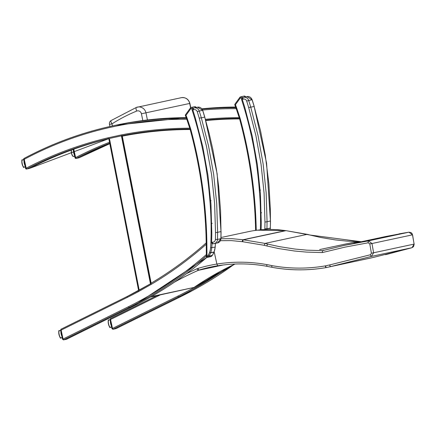 <?xml version="1.0" encoding="UTF-8"?>
<svg xmlns="http://www.w3.org/2000/svg" width="436" height="436" viewBox="0 0 436 436"><rect width="100%" height="100%" fill="white"/><g stroke="black" fill="none" stroke-linecap="round" stroke-linejoin="round"><path stroke-width="0.65" d="M239.849 97.402L234.955 104.144L235.424 104.744L234.895 105.027M260.488 190.129L259.338 190.221L260.483 190.08M260.385 229.805A331.137 315.462 -102.1 0 0 260.494 212.828L261.644 212.768L260.494 212.828A306.41 291.902 -102.1 0 0 259.338 190.221A371.052 353.487 -102.1 0 0 241.103 98.095A0.458 0.436 -102.1 0 0 240.334 97.953L239.904 97.332A1.379 1.313 77.9 0 1 242.203 97.751L241.103 98.095M240.334 97.953L235.424 104.744A118.559 112.951 77.9 0 1 236.514 107.501L235.92 107.752L234.846 105.027A0.921 0.921 0 0 1 234.955 104.144L239.86 97.353L240.672 96.825L244.089 96.094L245.664 97.015M236.514 107.501L240.094 118.303L239.533 118.505M111.954 328.564L112.499 328.444L113.147 329.224L115.911 328.657A0.861 0.823 -102.1 0 0 116.09 328.597L181.458 296.273L116.107 328.586M110.014 319.599L110.559 319.479L112.499 328.444L177.839 296.137A391.048 372.535 -102.1 0 0 220.033 271.568M156.867 295.663L110.444 318.618L156.856 295.663M110.466 318.612L110.559 319.479L160.154 294.954M73.788 149.183L75.608 157.619L75.019 157.712A0.921 0.877 -102.1 0 0 76.071 158.426L76.071 158.426A0.921 0.877 -102.1 0 0 76.278 158.355L79.216 157.723A0.921 0.877 77.9 0 1 79.009 157.799L76.071 158.426L75.019 157.712M79.009 157.799A0.921 0.921 0 0 0 79.238 157.718L109.801 143.684A391.969 373.412 77.9 0 0 79.216 157.723L79.254 157.701M109.518 142.25A392.858 374.262 77.9 0 0 75.608 157.619L76.278 158.355A391.969 373.412 77.9 0 1 109.703 143.182M239.201 117.638A392.841 374.246 -102.1 0 0 205.432 119.295M185.464 115.627L185.998 115.344L185.529 114.744L190.423 108.003M211.057 200.68L209.907 200.822L211.057 200.729M212.218 223.368L211.062 223.428L212.218 223.379M212.021 242.994L210.866 243.021L212.021 243.032M191.671 108.695L192.777 108.351A1.379 1.313 -102.1 0 0 190.472 107.932L190.908 108.553A0.458 0.436 77.9 0 1 191.671 108.695A371.052 353.487 77.9 0 1 209.907 200.822A306.41 291.902 77.9 0 1 211.062 223.428A331.137 315.462 77.9 0 1 210.866 243.021L210.866 243.021A77.864 74.18 77.9 0 1 210.599 247.784A18.285 17.418 77.9 0 1 209.585 252.428A2.758 2.627 77.9 0 1 209.547 252.542A17.609 16.775 77.9 0 1 207.901 255.643A2.758 2.627 77.9 0 1 207.176 256.373A3.891 3.706 77.9 0 1 206.947 256.51L206.964 255.894L206.321 255.823L206.299 256.428A0.921 0.921 0 0 0 207.416 257.354L207.416 257.354A0.921 0.877 -102.1 0 0 207.645 257.267L206.342 256.406M206.964 255.894L206.866 243.119L206.217 243.075L206.359 255.807M211.106 256.51L211.068 256.531A0.921 0.877 77.9 0 1 210.833 256.619L210.833 256.619A0.921 0.921 0 0 0 211.089 256.521L207.645 257.267A4.812 4.583 -102.1 0 0 207.928 257.093A3.679 3.504 -102.1 0 0 208.899 256.123L207.901 255.643M206.866 243.119A619.654 590.322 -102.1 0 0 206.664 234.857A442.159 421.231 -102.1 0 0 190.668 128.903L190.107 129.105M190.668 128.903L187.088 118.102L186.494 118.352L190.063 129.111C199.47 163.756 204.784 198.996 206.015 234.824L206.217 243.075M150.981 283.869L151.15 283.182L122.298 136.146L121.916 135.754L108.847 138.588M25.593 168.312L26.176 168.187L24.253 159.309L23.669 159.434M29.583 168.4A0.921 0.877 -102.1 0 0 29.79 168.323L26.852 168.955A0.921 0.877 77.9 0 1 26.64 169.026L29.79 168.323A391.969 373.412 77.9 0 1 108.815 138.659L29.822 168.307M138.615 290.55L108.804 138.599L108.368 138.692A391.969 373.412 77.9 0 0 26.852 168.955L26.176 168.187A392.891 374.29 -102.1 0 1 107.888 137.852L108.368 138.692L121.911 135.754L122.298 136.146A390.82 372.317 77.9 0 1 190.167 129.508M186.799 119.273A371.674 354.076 77.9 0 0 24.253 159.309L24.116 158.431A372.595 354.953 -102.1 0 1 113.049 125.813A372.595 354.953 -102.1 0 1 186.472 118.292M189.758 128.195A392.891 374.29 -102.1 0 0 188.483 128.2A392.891 374.29 -102.1 0 0 121.611 134.877L122.069 135.721M60.593 330.226L61.138 330.107L61.018 329.218L127.263 296.458M62.528 339.164L63.073 339.05L61.138 330.107L127.41 297.33A392.891 374.29 -102.1 0 0 138.359 291.662L138.185 290.796L150.905 283.591L127.279 296.447L127.41 297.33M63.4 339.906A0.861 0.823 -102.1 0 0 63.721 339.824L63.073 339.05L128.407 306.737A391.048 372.535 77.9 0 0 206.31 254.619M66.697 339.175L63.721 339.824L129.072 307.511L128.407 306.737M138.359 291.662L151.232 284.359L150.992 283.607M109.474 124.424L111.976 123.879A3.679 1.052 -122.5 0 1 111.093 120.543L111.093 120.543A3.679 3.679 0 0 0 109.474 124.424L109.921 126.5M323.289 250.182L323.943 250.329M359.504 242.127L353.062 242.427L319.67 249.572M220.409 240.705L231.353 240.607L242.269 241.675A9.238 8.878 -102.1 0 0 242.776 241.74L264.156 245.294L265.034 243.408A1731.247 3.543 -12.5 0 1 307.32 234.339A240.067 226.486 -102.1 0 0 309.991 235.037L320.847 237.506L335.464 239.925L346.489 241.086L361.231 241.757M264.156 245.294A241.866 232.399 -102.1 0 0 266.881 245.986L278.62 248.553L294.431 251L306.366 252.095L322.313 252.569L345.159 247.092L368.257 242.781A1.842 0.507 -99.1 0 1 368.453 240.863L344.315 245.392L322.553 250.629L306.781 250.15L294.987 249.054L279.356 246.634L267.748 244.095A240.034 230.671 77.9 0 1 265.028 243.408L243.392 239.805A7.407 7.15 77.9 0 1 242.983 239.756L231.979 238.672L220.943 238.754M353.062 242.427L356.076 242.863M322.313 252.569L322.553 250.629L344.309 245.392L385.974 236.459L408.935 232.181L412.494 234.84L414.113 244.1L411.96 247.713L373.281 257.458M242.269 241.675A1.842 0.48 -81.4 0 1 242.983 239.756A1709.709 3.499 167.5 0 1 285.629 230.611A7.407 6.949 -102.1 0 0 286.027 230.66L307.445 234.372M242.776 241.74A1.842 0.491 -84.8 0 1 243.392 239.805A1710.112 3.499 -12.5 0 1 286.027 230.66A1.842 0.583 95.5 0 1 286.07 230.66L285.678 230.611A1.842 0.572 99 0 0 285.629 230.611L277.443 229.652L269.225 229.363L261.028 229.745L254.035 230.606M368.257 242.781L369.788 243.92L371.99 243.522L368.453 240.863A1836.661 3.761 -12.5 0 1 408.935 232.181A1.842 0.61 80.9 0 0 408.935 232.181L398.929 233.892M369.788 243.92L371.401 253.185L370.469 254.738A1.842 0.507 73.8 0 0 371.467 256.401L373.603 252.787L371.99 243.522A1839.691 3.766 -12.5 0 1 412.494 234.84L412.025 233.516L411.001 232.568L408.946 232.175A1.842 0.61 80.9 0 1 408.957 232.175M370.469 254.738L329.774 264.903A9.238 8.878 -102.1 0 0 329.687 264.925A1.842 0.512 77.5 0 0 330.581 266.614L371.467 256.401A1836.23 3.755 -12.5 0 1 411.96 247.713A1.842 0.61 -106.2 0 1 411.96 247.713L385.462 254.711M329.687 264.925L325.561 265.84A5.543 5.325 77.9 0 1 325.327 265.884C307.489 268.947 289.613 268.849 271.71 265.589L271.911 267.284C290.022 270.598 308.105 270.702 326.15 267.59A7.379 7.052 -102.1 0 0 326.411 267.535L326.411 267.535A7.379 7.052 -102.1 0 0 326.455 267.53L330.581 266.614M325.327 265.884A1.842 0.507 80.1 0 0 326.144 267.59C308.078 270.707 289.978 270.603 271.846 267.284L271.911 267.284M174.553 282.092A316.661 301.69 77.9 0 1 198.353 270.32A7.379 7.052 77.9 0 1 199.11 270.042A1.842 0.556 -106.8 0 1 198.048 268.391A157.99 150.507 -102.1 0 1 216.888 264.053L217.711 265.758C234.165 263.126 250.635 263.317 267.115 266.32A1.842 0.474 100.4 0 1 267.055 266.325A1.842 0.474 100.4 0 1 266.887 264.619C250.21 261.595 233.543 261.404 216.888 264.053L214.185 251.834M223.183 264.984A1657.399 3.39 -12.5 0 0 198.353 270.32A1.842 0.55 -113.7 0 1 197.105 268.74A318.493 303.418 -102.1 0 0 186.439 273.677M221.859 265.153A1658.233 3.395 167.5 0 0 199.11 270.042A156.153 148.785 77.9 0 1 210.316 267.143A156.153 148.785 77.9 0 1 210.321 267.143A156.153 148.785 77.9 0 1 217.695 265.758C234.137 263.131 250.591 263.322 267.055 266.325L271.846 267.284M220.976 237.533L248.76 231.587A112.139 106.853 77.9 0 1 256.951 230.186M325.561 265.84A1.842 0.512 77.5 0 0 326.455 267.53A1788.091 3.657 167.5 0 1 367.755 258.673A1.842 0.61 -102.5 0 0 367.755 258.668L371.592 257.818L367.755 258.673A7.379 7.003 77.9 0 1 367.701 258.684L326.144 267.59A1.842 0.507 80.1 0 0 326.15 267.59M192.919 287.934A1.842 0.561 76.4 0 1 192.914 287.934L192.908 287.94A3.679 3.532 77.9 0 0 194.031 287.438A1.842 0.523 55.6 0 0 194.075 287.417L234.96 264.036A316.689 301.674 -102.1 0 0 194.031 287.438A1602.823 3.281 167.5 0 0 151.357 296.589M194.075 287.417A1.842 0.523 55.6 0 0 194.08 287.417L150.573 297.014M243.026 97.473L242.22 97.751L242.263 99.435A316.868 301.865 77.9 0 1 244.928 107.91L252.226 136.103L257.393 164.721L260.406 193.628L261.251 222.687A316.868 301.865 77.9 0 1 261.115 229.739M193.589 108.074L192.794 108.351L192.821 110.036A316.868 301.865 77.9 0 1 195.486 118.516L202.784 146.703L207.95 175.327L210.964 204.233L211.809 233.293A316.868 301.865 77.9 0 1 211.613 242.16L212.043 243.719L212.855 243.768M212.365 255.316L208.899 256.123A18.53 17.653 -102.1 0 0 210.626 252.858A3.679 3.504 -102.1 0 0 210.686 252.706A19.206 18.296 -102.1 0 0 211.743 247.822A78.785 75.057 -102.1 0 0 212 243.719L212.043 243.719M110.422 327.256A3.679 1.117 -102.2 0 1 108.553 323.894A3.679 1.117 -102.2 0 1 108.869 320.062C106.978 318.378 109.578 329.818 110.422 327.256A3.679 1.117 -102.2 0 1 110.422 327.256L111.572 327.005M108.493 320.471A3.45 1.046 77.8 0 0 108.406 323.926A3.45 1.046 77.8 0 0 109.91 327.038M110.341 321.294A3.679 1.117 77.8 0 0 111.256 325.523M71.341 150.066L71.471 153.194L72.311 155.565L73.493 156.502A3.679 1.117 -102.2 0 1 71.891 154.153A3.679 1.117 -102.2 0 1 71.466 150.022M71.384 150.049A3.45 1.046 77.8 0 0 71.575 153.586A3.45 1.046 77.8 0 0 72.981 156.29M73.412 150.475A3.679 1.117 77.8 0 0 74.354 154.835M245.572 96.89A1.379 1.313 -102.1 0 0 244.089 96.094M270.505 220.976L270.315 228.077A322.411 307.151 77.9 0 0 270.429 220.992L266.587 163.162L254.15 106.509A322.411 307.151 77.9 0 0 252.063 99.719L246.934 96.596A4.6 4.382 77.9 0 1 252.063 99.719L246.672 101.048A320.743 305.56 77.9 0 1 248.667 107.512L254.15 106.509L260.472 130.587L265.257 154.993L268.887 183.752L270.309 208.561L270.429 220.992L267.05 221.717L266.151 192.739L263.126 163.909L257.992 135.362L250.765 107.234A322.411 307.151 -102.1 0 0 248.678 100.444A4.6 4.382 -102.1 0 0 243.065 97.457A1.668 0.501 70.9 0 0 243.043 97.462L242.203 97.751A371.973 354.364 77.9 0 1 242.203 97.757M255.485 224.208L256.09 224.257A619.654 590.322 77.9 0 1 256.248 230.279M240.094 118.303A442.159 421.231 77.9 0 1 256.09 224.257M112.831 329.305A0.861 0.823 -102.1 0 0 112.968 329.289L115.905 328.657A0.861 0.823 -102.1 0 0 115.911 328.657M110.444 318.618L109.976 319.61L111.916 328.575L112.968 329.289A0.861 0.823 -102.1 0 0 113.147 329.224L178.498 296.911L181.441 296.278A391.969 373.412 -102.1 0 0 233.805 264.581M227.336 267.748A391.969 373.412 77.9 0 1 178.498 296.911L177.839 296.137M235.653 107.054A372.595 354.953 -102.1 0 0 201.901 108.82L235.653 107.054M202.135 109.142A372.595 354.953 77.9 0 1 235.898 107.692M236.225 108.673A371.674 354.076 -102.1 0 0 202.609 110.052M196.238 107.616L194.658 106.695A1.379 1.313 77.9 0 1 196.145 107.49M187.088 118.102A118.559 112.951 -102.1 0 0 185.998 115.344L190.908 108.553M192.777 108.351L193.606 108.068A1.668 0.501 70.9 0 0 193.606 108.068A1.668 0.501 70.9 0 0 193.655 109.752A2.932 2.796 77.9 0 1 197.23 111.654A320.743 305.56 77.9 0 1 199.225 118.118L206.468 146.262L211.613 174.831L214.632 203.683L215.515 232.688A320.743 305.56 77.9 0 1 215.406 239.435A2.932 2.796 77.9 0 1 212.501 242.214L211.613 242.16M207.176 256.373L207.928 257.093L211.395 256.324M209.547 252.542L210.626 252.858L214.043 252.122A18.53 17.653 77.9 0 1 212.321 255.387A3.679 3.504 77.9 0 1 211.346 256.357A4.812 4.583 77.9 0 1 211.068 256.531L212.359 255.365L214.076 252.046M210.599 247.784L215.166 247.092A19.206 18.296 77.9 0 1 214.103 251.97L210.686 252.706L209.585 252.428M215.4 243.397A78.785 75.057 77.9 0 1 215.166 247.092L215.166 247.043M206.059 234.808L206.664 234.857M139.204 290.218L109.431 138.463M121.421 135.863L150.453 283.841M121.611 134.877L107.888 137.852M115.992 125.181A372.595 354.953 77.9 0 1 186.227 117.655L115.992 125.181L113.049 125.813C81.924 132.511 52.271 143.384 24.094 158.437A0.921 0.921 0 0 0 23.631 159.445L25.55 168.323A0.921 0.921 0 0 0 26.64 169.026M206.975 257.338A391.969 373.412 77.9 0 1 132.01 306.879L66.659 339.197A0.861 0.823 -102.1 0 1 66.485 339.257A0.861 0.823 -102.1 0 0 66.485 339.257L63.536 339.889A0.861 0.823 -102.1 0 0 63.542 339.889L62.484 339.175L60.555 330.237L61.018 329.218L127.279 296.447A391.969 373.412 77.9 0 0 138.168 290.812M151.232 284.359A392.891 374.29 -102.1 0 0 205.405 244.994A392.891 374.29 -102.1 0 0 206.228 244.274M132.048 306.862L129.072 307.511A391.969 373.412 -102.1 0 0 206.315 256.003M60.996 337.856A3.679 1.117 -102.2 0 1 59.127 334.494A3.679 1.117 -102.2 0 1 59.443 330.662C57.552 328.978 60.152 340.423 60.996 337.856L62.146 337.606M59.062 331.071A3.45 1.046 77.8 0 0 58.98 334.526A3.45 1.046 77.8 0 0 60.484 337.638M60.909 331.894A3.679 1.117 77.8 0 0 61.825 336.123M24.067 167.102A3.679 1.117 -102.2 0 1 22.192 163.745A3.679 1.117 -102.2 0 1 22.509 159.914C20.617 158.23 23.222 169.669 24.067 167.102L25.233 166.852M22.132 160.323A3.45 1.046 77.8 0 0 22.051 163.778A3.45 1.046 77.8 0 0 23.555 166.89M23.98 161.075A3.679 1.117 77.8 0 0 24.923 165.435M112.423 125.95L111.976 123.879A169.479 161.456 77.9 0 1 136.653 111.076A3.679 3.504 77.9 0 1 141.422 113.78A1152.953 1098.371 77.9 0 1 142.823 120.549M147.423 119.976A1156.632 1101.881 -102.1 0 0 145.951 112.831A7.358 7.009 -102.1 0 0 137.542 107.071A7.358 7.009 -102.1 0 0 136.414 107.419A3.679 1.101 67.7 0 0 136.354 107.436A3.679 1.101 67.7 0 0 136.653 111.076M190.597 107.768A1156.632 1101.881 77.9 0 0 189.704 103.446L189.873 103.408C188.554 99.119 185.698 97.212 181.3 97.686A7.358 7.009 77.9 0 1 189.704 103.446L141.422 113.78M266.881 245.986A1.842 0.463 -76.2 0 1 267.748 244.095M371.401 253.185L373.603 252.787A1839.25 3.766 -12.5 0 1 414.113 244.1L412.56 234.819M329.774 264.903A1.842 0.512 78.1 0 0 330.652 266.598L373.32 257.447M271.71 265.589A158.344 152.148 -102.1 0 0 266.887 264.619M198.048 268.391A9.216 8.78 -102.1 0 0 197.105 268.74M361.248 241.751L310.05 235.037A1.842 0.55 104.3 0 0 309.991 235.037M248.667 107.512L255.91 135.661L261.055 164.225L264.074 193.083L264.957 222.088A320.743 305.56 77.9 0 1 264.843 228.829A2.932 2.796 77.9 0 1 264.756 229.489M270.102 229.363A4.6 4.382 77.9 0 0 270.315 228.077L266.93 228.802A322.411 307.151 -102.1 0 0 267.05 221.717L264.957 222.088M266.876 229.407A4.6 4.382 -102.1 0 0 266.93 228.802L264.843 228.829M246.934 96.596L243.043 97.462A1.668 0.501 70.9 0 0 243.092 99.146A2.932 2.796 77.9 0 1 246.672 101.048M242.263 99.435L243.092 99.146M204.713 117.11L209.089 133.127L212.795 149.297L216.463 169.686L218.621 186.112L220.567 210.888L220.992 231.598L217.608 232.323L216.708 203.34L213.684 174.509L208.55 145.967L201.328 117.84L204.784 117.088L202.702 110.313L197.492 107.201A4.6 4.382 77.9 0 1 202.62 110.324A322.411 307.151 77.9 0 1 204.713 117.11M199.225 118.118L201.328 117.84A322.411 307.151 -102.1 0 0 199.236 111.049L197.23 111.654M204.784 117.088L217.144 173.762L220.992 231.598A322.411 307.151 77.9 0 1 220.872 238.683L217.488 239.408A322.411 307.151 -102.1 0 0 217.608 232.323L215.515 232.688M197.492 107.201L194.107 107.926A4.6 4.382 -102.1 0 1 199.236 111.049L202.702 110.313M220.872 238.683L217.45 242.961A4.6 4.382 77.9 0 0 220.872 238.683M212.005 243.719L212.893 243.773A1.668 0.491 -86.6 0 0 212.937 243.768A4.6 4.382 -102.1 0 0 217.488 239.408L215.406 239.435M194.107 107.926A4.6 4.382 -102.1 0 0 193.622 108.063L194.107 107.926M217.45 242.961L212.893 243.773A1.668 0.491 -86.6 0 1 212.501 242.214M192.821 110.036L193.655 109.752M205.797 120.57A390.82 372.317 77.9 0 1 240.263 118.914M239.462 118.423A391.277 372.758 -102.1 0 0 205.667 120.107M121.933 135.836L150.954 283.754M190.031 129.018A391.277 372.758 -102.1 0 0 121.916 135.754M206.212 242.89A390.82 372.317 77.9 0 1 151.15 283.182M108.869 320.062L110.019 319.811M73.493 156.502L74.66 156.251M255.605 230.366L255.447 224.224C254.215 188.396 248.896 153.156 239.489 118.51L235.92 107.752M233.843 264.565L181.458 296.273M74.976 157.728L73.177 149.401M194.658 106.695L191.24 107.425L190.434 107.954L185.529 114.744A0.921 0.921 0 0 0 185.42 115.633L186.494 118.352M214.147 251.943L215.204 247.07L215.439 243.392M207.416 257.354L210.833 256.619M66.479 339.257L132.032 306.873L206.986 257.344M209.487 255.185L208.642 255.916M59.443 330.662L60.593 330.412M22.509 159.914L23.675 159.658M111.093 120.543L136.354 107.436L181.3 97.686M190.75 107.643L189.873 103.408M324.231 250.28L323.398 250.215M210.316 267.143L217.706 265.758M310.05 235.037L286.07 230.66M411.971 247.713L413.59 246.585L414.178 244.084M256.962 230.181L285.678 230.611M254.226 106.482L252.144 99.713M270.391 228.044L270.162 229.363M221.068 231.576L220.948 238.65M150.954 283.841L121.9 135.776"/></g></svg>
